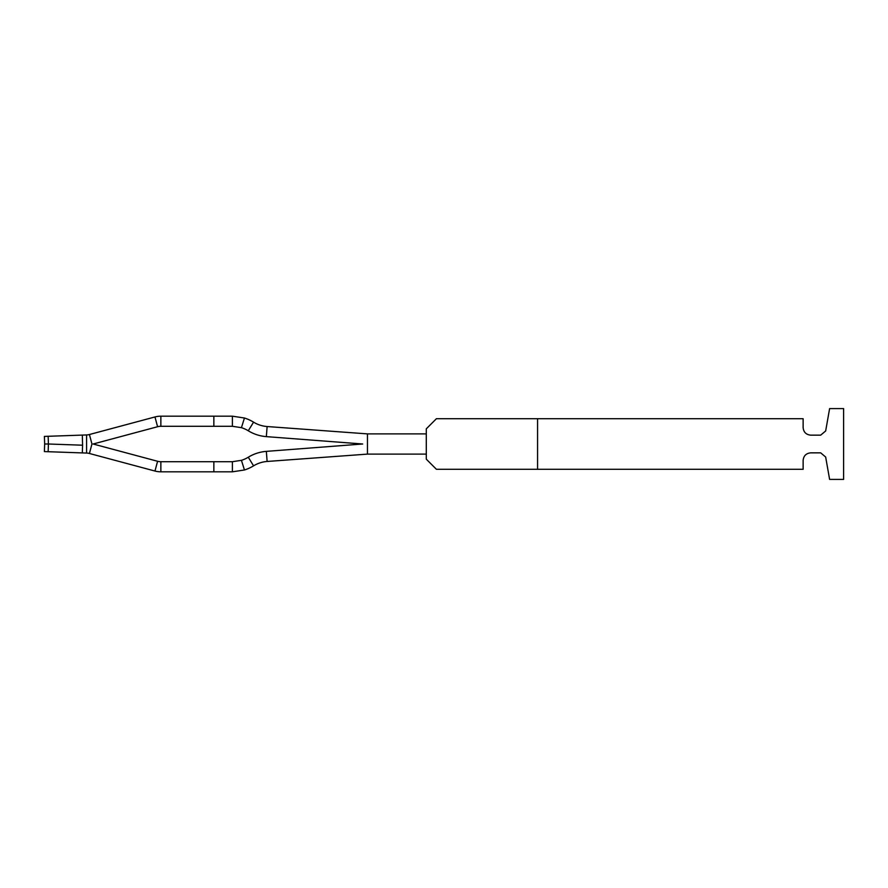 <?xml version="1.0" encoding="UTF-8"?>
<svg xmlns="http://www.w3.org/2000/svg" width="888" height="888" viewBox="0 0 888 888"><rect width="100%" height="100%" fill="white"/><g stroke="black" fill="none" stroke-linecap="round" stroke-linejoin="round"><path stroke-width="1.33" d="M244.444 418.015A40.471 40.471 0 0 1 253.568 422.155A30.347 30.347 0 0 0 267.122 426.54L367.454 433.888L367.454 454.112L267.122 461.46A30.347 30.347 0 0 0 253.568 465.845A40.471 40.471 0 0 1 244.444 469.985L232.401 471.817L232.401 461.705L241.436 460.328A30.347 30.347 0 0 0 248.274 457.22A40.471 40.471 0 0 1 266.345 451.37L362.681 444L266.345 436.63A40.471 40.471 0 0 1 248.274 430.78A30.347 30.347 0 0 0 241.436 427.672L232.401 426.296L241.436 427.672L232.401 426.296L241.436 427.672L232.401 426.296L241.436 427.672L244.444 418.015L232.401 416.183L232.401 426.296L241.436 427.672M367.454 433.888L426.296 433.888L426.296 454.112L367.454 454.112M241.436 460.328L232.401 461.705L241.436 460.328L244.444 469.985M232.401 471.817L160.861 471.817A22.766 22.766 0 0 1 154.967 471.04L89.422 453.479L91.952 444L89.422 434.521L154.967 416.96A22.766 22.766 0 0 1 160.861 416.183L160.861 426.296L213.853 426.296L213.853 416.183L160.861 416.183M232.401 416.183L213.853 416.183M232.401 461.705L160.861 461.705A12.643 12.643 0 0 1 157.587 461.272L93.118 444L157.587 426.728L154.967 416.96M232.401 426.296L213.853 426.296M213.853 471.817L213.853 461.705M160.861 426.296A12.643 12.643 0 0 0 157.587 426.728M48.152 451.715L48.418 444L44.666 444L44.4 451.581L86.58 453.058A12.643 12.643 0 0 1 89.422 453.479M44.666 444L44.4 436.419L86.58 434.942A12.643 12.643 0 0 0 89.422 434.521M48.152 436.286L48.418 444L82.584 445.21L82.318 435.087M82.584 445.21L82.318 452.913M803.129 427.561L803.129 418.714L436.408 418.714L426.296 428.826L426.296 459.174L436.408 469.286L803.129 469.286L803.129 460.439C803.585 455.833 806.115 453.302 810.722 452.847L820.679 452.847L825.662 457.031L829.614 479.409L843.6 479.409L843.6 408.591L829.614 408.591L825.662 430.969L820.679 435.153L810.722 435.153C806.115 434.698 803.585 432.167 803.129 427.561M537.573 418.714L537.573 469.286M267.122 461.46L266.345 451.37M267.122 426.54L266.345 436.63M253.568 465.845L248.274 457.22M253.568 422.155L248.274 430.78M160.861 461.705L160.861 471.817M157.587 461.272L154.967 471.04M86.58 434.942L86.58 453.058"/></g></svg>
